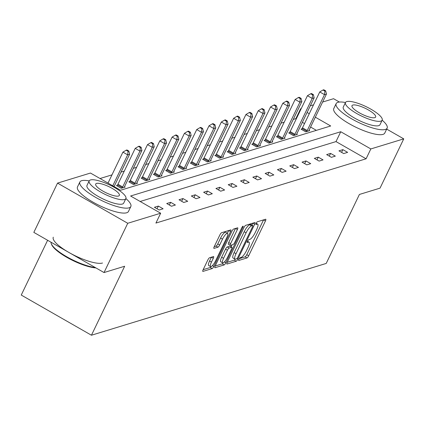 <?xml version="1.0" encoding="UTF-8"?>
<svg xmlns="http://www.w3.org/2000/svg" width="425" height="425" viewBox="0 0 425 425"><rect width="100%" height="100%" fill="white"/><g stroke="black" fill="none" stroke-linecap="round" stroke-linejoin="round"><path stroke-width="0.64" d="M238.877 259.266A1.557 0.404 119.8 0 0 238.648 260.451A1.557 0.404 119.8 0 0 238.765 260.451L246.989 257.938A2.221 0.574 119.8 0 0 248.694 255.765L265.455 220.942A2.221 0.574 119.8 0 0 265.784 219.252A2.221 0.574 119.8 0 0 265.614 219.247L257.385 221.76A1.557 0.404 119.8 0 0 256.195 223.279A1.557 0.404 119.8 0 0 255.962 224.464A1.557 0.404 119.8 0 0 256.084 224.469L257.146 224.145A7.108 1.838 119.8 0 1 257.699 224.166A7.108 1.838 119.8 0 1 256.647 229.574L255.25 232.48A7.108 1.838 119.8 0 1 249.794 239.429L248.731 239.753A1.557 0.404 119.8 0 0 247.536 241.273A1.557 0.404 119.8 0 0 247.302 242.457A1.557 0.404 119.8 0 0 247.424 242.462L248.492 242.133A7.108 1.838 119.8 0 1 249.039 242.154A7.108 1.838 119.8 0 1 247.988 247.568L246.59 250.468A7.108 1.838 119.8 0 1 241.134 257.417L240.072 257.747A1.557 0.404 119.8 0 0 238.877 259.266M209.552 257.757A2.221 0.574 119.8 0 0 207.846 259.93L203.145 269.7A2.221 0.574 119.8 0 0 202.815 271.389A2.221 0.574 119.8 0 0 202.985 271.394L212.117 268.6A2.221 0.574 119.8 0 0 213.823 266.433L230.584 231.609A2.221 0.574 119.8 0 0 230.913 229.914A2.221 0.574 119.8 0 0 230.743 229.909L221.606 232.703A2.221 0.574 119.8 0 0 219.9 234.876L214.221 246.675A2.221 0.574 119.8 0 0 213.892 248.365A2.221 0.574 119.8 0 0 214.067 248.375L217.972 247.18A2.221 0.574 119.8 0 0 219.677 245.007L222.498 239.153A5.945 1.535 119.8 0 1 227.518 233.362A5.945 1.535 119.8 0 1 226.637 237.888L215.602 260.812A5.945 1.535 119.8 0 1 210.582 266.602A5.945 1.535 119.8 0 1 211.464 262.082L213.302 258.257A2.221 0.574 119.8 0 0 213.632 256.567A2.221 0.574 119.8 0 0 213.456 256.562L209.552 257.757M386.676 129.099L403.75 138.869L380.035 188.142L359.412 194.453L326.214 263.436L91.449 335.229L124.652 266.247L104.029 272.553L127.744 223.279L57.54 183.111L90.467 173.044L120.541 190.251L330.698 125.981L315.329 117.183M403.75 138.869L370.828 148.941L340.754 131.734L130.592 196.005L160.666 213.212L127.744 223.279M160.666 213.212L155.922 223.067L366.084 158.796L370.828 148.941M227.216 262.337A2.221 0.574 119.8 0 0 226.886 264.026A2.221 0.574 119.8 0 0 227.056 264.031L236.194 261.242A2.221 0.574 119.8 0 0 237.899 259.069L254.655 224.246A2.221 0.574 119.8 0 0 254.984 222.557A2.221 0.574 119.8 0 0 254.814 222.546L245.682 225.34A2.221 0.574 119.8 0 0 243.977 227.513L227.216 262.337M224.156 264.924L215.023 267.713A2.221 0.574 119.8 0 1 214.848 267.707A2.221 0.574 119.8 0 1 215.178 266.018L231.938 231.195A2.221 0.574 119.8 0 1 233.644 229.022L237.554 227.827A2.221 0.574 119.8 0 1 237.724 227.832A2.221 0.574 119.8 0 1 237.394 229.527L230.6 243.647A2.221 0.574 119.8 0 0 230.27 245.337A2.221 0.574 119.8 0 0 230.44 245.347L233.033 244.55A2.221 0.574 119.8 0 0 234.738 242.383L241.814 227.678A1.557 0.404 119.8 0 1 243.132 226.164A1.557 0.404 119.8 0 1 242.898 227.348L225.861 262.751A2.221 0.574 119.8 0 1 224.156 264.924L222.259 263.835L215.188 265.997M104.029 272.553L33.83 232.385L57.54 183.111M322.612 102.048L333.551 98.701L339.389 102.043M47.616 240.274L21.25 295.062L91.449 335.229M117.353 185.3L116.471 185.571L121.215 188.286L125.157 187.08L124.509 186.708M141.961 177.778L141.079 178.048L145.817 180.763L149.765 179.557L149.111 179.18M166.563 170.25L165.681 170.521L170.425 173.235L174.367 172.029L173.719 171.657M191.165 162.727L190.283 162.998L195.027 165.713L198.969 164.507L198.321 164.135M215.773 155.205L214.891 155.476L219.635 158.185L223.577 156.979L222.923 156.607M240.375 147.677L239.493 147.948L244.237 150.663L248.179 149.457L247.531 149.085M264.977 140.154L264.095 140.425L268.839 143.14L272.781 141.934L272.133 141.562M289.584 132.632L288.703 132.898L293.447 135.612L297.388 134.406L296.735 134.034M316.381 130.358L310.585 127.038M304.523 123.569L302.361 122.331M296.299 118.862L295.885 118.628L293.266 119.425M284.203 122.198L280.962 123.186M271.899 125.959L268.664 126.953M259.595 129.721L256.36 130.714M247.297 133.487L244.056 134.475M234.993 137.248L231.758 138.237M222.689 141.01L219.454 141.998M210.391 144.771L207.15 145.764M198.087 148.532L194.847 149.526M185.783 152.299L182.548 153.287M173.48 156.06L170.244 157.048M161.181 159.821L157.941 160.809M148.877 163.583L145.642 164.571M136.574 167.344L133.338 168.337M124.275 171.105L121.035 172.098M111.972 174.872L100.04 178.521M301.888 128.865L301.001 129.136L305.745 131.851L309.692 130.645L309.039 130.273M277.281 136.393L276.399 136.664L281.143 139.373L285.085 138.167L284.437 137.796M252.678 143.916L251.797 144.187L256.541 146.901L260.483 145.695L259.829 145.323M228.071 151.443L227.189 151.709L231.933 154.424L235.875 153.218L235.227 152.846M203.469 158.966L202.587 159.237L207.331 161.952L211.273 160.746L210.625 160.374M178.867 166.488L177.985 166.759L182.729 169.474L186.671 168.268L186.017 167.896M154.259 174.016L153.377 174.282L158.121 176.997L162.063 175.791L161.415 175.419M129.657 181.539L128.775 181.81L133.519 184.524L137.461 183.318L136.813 182.947M295.885 118.628L300.624 108.773L301.245 108.582M310.308 105.809L313.549 104.821M309.267 113.714L307.1 112.476M301.038 109.007L300.624 108.773M366.084 158.796L336.01 141.589L140.165 201.482M336.01 141.589L340.754 131.734M154.418 207.283L158.36 206.077L163.104 208.792L159.163 209.998L154.418 207.283M166.722 203.522L170.664 202.316L175.408 205.031L171.466 206.237L166.722 203.522M179.021 199.761L182.968 198.555L187.707 201.269L183.765 202.475L179.021 199.761M191.324 195.994L195.266 194.793L200.01 197.503L196.068 198.709L191.324 195.994M203.628 192.233L207.57 191.027L212.314 193.742L208.372 194.947L203.628 192.233M215.927 188.472L219.874 187.266L224.618 189.98L220.671 191.186L215.927 188.472M228.23 184.71L232.172 183.504L236.916 186.219L232.974 187.425L228.23 184.71M240.534 180.949L244.476 179.743L249.22 182.458L245.278 183.664L240.534 180.949M252.838 177.188L256.78 175.982L261.524 178.691L257.577 179.897L252.838 177.188M265.136 173.421L269.078 172.215L273.822 174.93L269.88 176.136L265.136 173.421M277.44 169.66L281.382 168.454L286.126 171.169L282.184 172.375L277.44 169.66M289.744 165.899L293.686 164.693L298.43 167.407L294.483 168.613L289.744 165.899M302.042 162.137L305.984 160.932L310.728 163.646L306.786 164.852L302.042 162.137M314.346 158.376L318.288 157.17L323.032 159.885L319.09 161.091L314.346 158.376M326.65 154.61L330.592 153.404L335.336 156.118L331.388 157.324L326.65 154.61M338.948 150.848L342.89 149.643L347.634 152.357L343.692 153.563L338.948 150.848M342.89 149.643L341.588 152.357M330.592 153.404L329.285 156.118M318.288 157.17L316.981 159.885M305.984 160.932L304.683 163.646M293.686 164.693L292.379 167.407M281.382 168.454L280.075 171.169M269.078 172.215L267.771 174.93M256.78 175.982L255.473 178.697M244.476 179.743L243.169 182.458M232.172 183.504L230.865 186.219M219.874 187.266L218.567 189.98M207.57 191.027L206.263 193.742M195.266 194.793L193.959 197.503M182.968 198.555L181.661 201.269M170.664 202.316L169.357 205.031M158.36 206.077L157.053 208.792M239.222 258.65L245.092 256.854A2.221 0.574 119.8 0 0 246.798 254.681L263.548 219.874M251.871 225L252.753 223.178M227.226 262.315L234.297 260.153A2.221 0.574 119.8 0 0 235.296 259.181M236.645 258.793A1.557 0.404 119.8 0 0 237.841 257.274L252.551 226.706A1.557 0.404 119.8 0 0 252.779 225.521A1.557 0.404 119.8 0 0 252.657 225.516L251.536 225.861A7.108 1.838 119.8 0 0 246.08 232.81L236.024 253.704A7.108 1.838 119.8 0 0 234.972 259.112A7.108 1.838 119.8 0 0 235.524 259.133L236.645 258.793M250.947 224.538A1.557 0.404 119.8 0 0 250.883 224.437A1.557 0.404 119.8 0 0 250.761 224.432L252.657 225.516M234.972 259.112L233.075 258.028A7.108 1.838 119.8 0 1 234.127 252.615L244.184 231.721A7.108 1.838 119.8 0 1 249.64 224.772L250.761 224.432M235.487 228.459L228.703 242.563A2.221 0.574 119.8 0 0 228.374 244.253A2.221 0.574 119.8 0 0 228.544 244.258M232.055 244.853L231.11 246.813M223.545 258.304A5.945 1.535 119.8 0 0 222.663 262.825A5.945 1.535 119.8 0 0 227.688 257.035L231.572 248.96A2.221 0.574 119.8 0 0 231.901 247.265A2.221 0.574 119.8 0 0 231.731 247.26L229.139 248.051A2.221 0.574 119.8 0 0 227.433 250.224L223.545 258.304L221.648 257.215A5.945 1.535 119.8 0 0 220.766 261.742L222.663 262.825M230.1 246.325A2.221 0.574 119.8 0 0 230.005 246.181A2.221 0.574 119.8 0 0 229.835 246.176L231.731 247.26M221.648 257.215L225.537 249.14A2.221 0.574 119.8 0 1 227.242 246.968L229.835 246.176M222.259 263.835A2.221 0.574 119.8 0 0 223.327 262.762M210.582 266.602L208.686 265.519A5.945 1.535 119.8 0 1 209.567 260.993L211.395 257.194M227.518 233.362L225.622 232.278A5.945 1.535 119.8 0 0 220.596 238.069L222.498 239.153M214.232 246.659L216.075 246.091A2.221 0.574 119.8 0 0 217.781 243.923L220.596 238.069M227.364 233.277L228.677 230.541M203.15 269.678L210.221 267.516A2.221 0.574 119.8 0 0 211.209 266.555M308.805 130.916L308.901 130.64A2.263 0.584 -60.2 0 1 309.198 129.923L326.458 94.052L324.487 94.653L319.749 91.938L302.483 127.813A2.263 0.584 -60.2 0 1 302.069 128.562L301.532 129.439M324.891 91.099L325.678 90.854L323.781 89.771L322.995 90.01L324.891 91.099L324.487 94.653L307.227 130.523A2.263 0.584 -60.2 0 1 306.813 131.277L306.627 131.58M325.678 90.854L326.458 94.052M319.749 91.938L322.995 90.01M345.467 102.515A28.289 7.257 25.7 0 0 337.923 102.319A28.289 7.257 25.7 0 0 336.148 103.62A28.289 7.257 25.7 0 0 355.077 120.711A28.289 7.257 25.7 0 0 385.353 129.46A28.289 7.257 25.7 0 0 387.127 128.153A28.289 7.257 25.7 0 0 382.176 120.185A20.368 5.222 25.7 0 0 368.544 107.886A20.368 5.222 25.7 0 0 346.742 101.586A20.368 5.222 25.7 0 0 345.467 102.521A20.368 5.222 25.7 0 0 359.093 114.824A20.368 5.222 25.7 0 0 380.896 121.125A20.368 5.222 25.7 0 0 382.171 120.185L379.993 124.722A20.368 5.222 -154.3 0 1 378.712 125.657A20.368 5.222 -154.3 0 1 356.915 119.361A20.368 5.222 -154.3 0 1 343.283 107.058L345.467 102.521M336.148 103.62L333.779 108.55A28.289 7.257 25.7 0 0 352.702 125.635A28.289 7.257 25.7 0 0 382.983 134.385A28.289 7.257 25.7 0 0 384.758 133.083L387.127 128.153M352.814 105.06A13.127 3.368 25.7 0 0 351.99 105.66A13.127 3.368 25.7 0 0 360.777 113.592A13.127 3.368 25.7 0 0 374.823 117.651A13.127 3.368 25.7 0 0 375.647 117.045A13.127 3.368 25.7 0 0 366.865 109.119A13.127 3.368 25.7 0 0 352.814 105.06M129.062 207.836A28.289 7.257 25.7 0 0 130.836 206.534A28.289 7.257 25.7 0 0 125.88 198.565A20.368 5.222 25.7 0 0 112.253 186.262A20.368 5.222 25.7 0 0 90.451 179.966A20.368 5.222 25.7 0 0 89.176 180.901A28.289 7.257 25.7 0 0 81.627 180.699A28.289 7.257 25.7 0 0 79.858 182.001A28.289 7.257 25.7 0 0 98.781 199.086A28.289 7.257 25.7 0 0 129.062 207.836M79.858 182.001L77.483 186.926A28.289 7.257 25.7 0 0 96.411 204.016A28.289 7.257 25.7 0 0 126.692 212.766A28.289 7.257 25.7 0 0 128.462 211.464L130.836 206.534M123.696 203.102A20.368 5.222 -154.3 0 1 122.421 204.037A20.368 5.222 -154.3 0 1 100.619 197.737A20.368 5.222 -154.3 0 1 86.992 185.433L89.176 180.901A20.368 5.222 25.7 0 0 102.802 193.205A20.368 5.222 25.7 0 0 124.605 199.506A20.368 5.222 25.7 0 0 125.88 198.565L123.696 203.102M96.523 183.441A13.127 3.368 25.7 0 0 95.699 184.041A13.127 3.368 25.7 0 0 104.481 191.972A13.127 3.368 25.7 0 0 118.532 196.031A13.127 3.368 25.7 0 0 119.356 195.426A13.127 3.368 25.7 0 0 110.574 187.499A13.127 3.368 25.7 0 0 96.523 183.441M53.295 237.187A28.289 7.257 25.7 0 0 72.223 254.278A28.289 7.257 25.7 0 0 102.499 263.027M51.021 242.223A28.289 7.257 25.7 0 0 51.287 243.7A28.289 7.257 25.7 0 0 68.892 257.948A28.289 7.257 25.7 0 0 95.258 267.532M95.933 267.92A27.609 7.082 -154.3 0 1 69.817 258.984A27.609 7.082 -154.3 0 1 51.611 244.534L51.287 243.7M296.507 134.677L296.597 134.401A2.263 0.584 -60.2 0 1 296.894 133.684L314.16 97.814L312.189 98.414L307.445 95.699L290.179 131.575A2.263 0.584 -60.2 0 1 289.77 132.329L289.234 133.206M312.587 94.86L313.379 94.616L311.483 93.532L310.691 93.771L312.587 94.86L312.189 98.414L294.923 134.289A2.263 0.584 -60.2 0 1 294.514 135.038L294.328 135.341M313.379 94.616L314.16 97.814M307.445 95.699L310.691 93.771M284.203 138.438L284.298 138.167A2.263 0.584 -60.2 0 1 284.591 137.445L301.856 101.575L299.885 102.181L295.141 99.466L277.876 135.336A2.263 0.584 -60.2 0 1 277.467 136.09L276.93 136.967M300.289 98.621L301.075 98.377L299.179 97.293L298.387 97.537L300.289 98.621L299.885 102.181L282.62 138.051A2.263 0.584 -60.2 0 1 282.211 138.805L282.025 139.108M301.075 98.377L301.856 101.575M295.141 99.466L298.387 97.537M271.899 142.2L271.995 141.929A2.263 0.584 -60.2 0 1 272.292 141.206L289.553 105.336L287.582 105.942L282.837 103.227L265.577 139.097A2.263 0.584 -60.2 0 1 265.163 139.852L264.626 140.728M287.985 102.382L288.772 102.143L286.875 101.054L286.089 101.299L287.985 102.382L287.582 105.942L270.321 141.812A2.263 0.584 -60.2 0 1 269.907 142.566L269.721 142.869M288.772 102.143L289.553 105.336M282.837 103.227L286.089 101.299M259.601 145.966L259.691 145.69A2.263 0.584 -60.2 0 1 259.988 144.973L277.254 109.098L275.283 109.703L270.539 106.988L253.273 142.858A2.263 0.584 -60.2 0 1 252.864 143.613L252.328 144.489M275.682 106.144L276.473 105.905L274.577 104.821L273.785 105.06L275.682 106.144L275.283 109.703L258.017 145.573A2.263 0.584 -60.2 0 1 257.608 146.327L257.423 146.63M276.473 105.905L277.254 109.098M270.539 106.988L273.785 105.06M247.297 149.727L247.387 149.451A2.263 0.584 -60.2 0 1 247.685 148.734L264.95 112.864L262.979 113.464L258.235 110.75L240.97 146.62A2.263 0.584 -60.2 0 1 240.561 147.374L240.024 148.251M263.383 109.905L264.169 109.666L262.273 108.582L261.481 108.821L263.383 109.905L262.979 113.464L245.714 149.334A2.263 0.584 -60.2 0 1 245.305 150.089L245.119 150.392M264.169 109.666L264.95 112.864M258.235 110.75L261.481 108.821M234.993 153.489L235.089 153.212A2.263 0.584 -60.2 0 1 235.386 152.495L252.647 116.625L250.676 117.226L245.932 114.511L228.671 150.386A2.263 0.584 -60.2 0 1 228.257 151.135L227.72 152.017M251.079 113.672L251.866 113.427L249.969 112.343L249.183 112.582L251.079 113.672L250.676 117.226L233.415 153.101A2.263 0.584 -60.2 0 1 233.001 153.85L232.815 154.153M251.866 113.427L252.647 116.625M245.932 114.511L249.183 112.582M222.695 157.25L222.785 156.974A2.263 0.584 -60.2 0 1 223.083 156.257L240.348 120.387L238.377 120.987L233.633 118.277L216.367 154.148A2.263 0.584 -60.2 0 1 215.958 154.902L215.422 155.778M238.776 117.433L239.567 117.188L237.665 116.105L236.879 116.344L238.776 117.433L238.377 120.987L221.112 156.862A2.263 0.584 -60.2 0 1 220.702 157.617L220.517 157.919M239.567 117.188L240.348 120.387M233.633 118.277L236.879 116.344M210.391 161.011L210.481 160.74A2.263 0.584 -60.2 0 1 210.779 160.018L228.044 124.148L226.073 124.753L221.329 122.039L204.064 157.909A2.263 0.584 -60.2 0 1 203.655 158.663L203.118 159.54M226.477 121.194L227.263 120.955L225.367 119.866L224.575 120.11L226.477 121.194L226.073 124.753L208.808 160.623A2.263 0.584 -60.2 0 1 208.399 161.378L208.213 161.681M227.263 120.955L228.044 124.148M221.329 122.039L224.575 120.11M198.087 164.778L198.183 164.502A2.263 0.584 -60.2 0 1 198.48 163.784L215.741 127.909L213.77 128.515L209.026 125.8L191.765 161.67A2.263 0.584 -60.2 0 1 191.351 162.424L190.814 163.301M214.173 124.955L214.96 124.716L213.063 123.627L212.277 123.872L214.173 124.955L213.77 128.515L196.509 164.385A2.263 0.584 -60.2 0 1 196.095 165.139L195.909 165.442M214.96 124.716L215.741 127.909M209.026 125.8L212.277 123.872M185.789 168.539L185.879 168.263A2.263 0.584 -60.2 0 1 186.177 167.546L203.442 131.676L201.471 132.276L196.727 129.561L179.462 165.431A2.263 0.584 -60.2 0 1 179.053 166.186L178.516 167.062M201.87 128.717L202.661 128.477L200.759 127.394L199.973 127.633L201.87 128.717L201.471 132.276L184.206 168.146A2.263 0.584 -60.2 0 1 183.797 168.9L183.611 169.203M202.661 128.477L203.442 131.676M196.727 129.561L199.973 127.633M173.485 172.3L173.575 172.024A2.263 0.584 -60.2 0 1 173.873 171.307L191.138 135.437L189.167 136.037L184.423 133.322L167.158 169.198A2.263 0.584 -60.2 0 1 166.749 169.947L166.212 170.823M189.566 132.483L190.357 132.239L188.461 131.155L187.669 131.394L189.566 132.483L189.167 136.037L171.902 171.907A2.263 0.584 -60.2 0 1 171.493 172.662L171.307 172.964M190.357 132.239L191.138 135.437M184.423 133.322L187.669 131.394M161.181 176.062L161.277 175.785A2.263 0.584 -60.2 0 1 161.574 175.068L178.835 139.198L176.864 139.798L172.12 137.084L154.859 172.959A2.263 0.584 -60.2 0 1 154.445 173.713L153.908 174.59M177.268 136.244L178.054 136L176.157 134.916L175.371 135.155L177.268 136.244L176.864 139.798L159.603 175.674A2.263 0.584 -60.2 0 1 159.189 176.423L159.003 176.731M178.054 136L178.835 139.198M172.12 137.084L175.371 135.155M148.883 179.823L148.973 179.552A2.263 0.584 -60.2 0 1 149.271 178.829L166.536 142.959L164.565 143.565L159.821 140.85L142.556 176.72A2.263 0.584 -60.2 0 1 142.147 177.475L141.61 178.351M164.964 140.006L165.755 139.767L163.853 138.678L163.067 138.922L164.964 140.006L164.565 143.565L147.3 179.435A2.263 0.584 -60.2 0 1 146.885 180.189L146.705 180.492M165.755 139.767L166.536 142.959M159.821 140.85L163.067 138.922M136.579 183.584L136.669 183.313A2.263 0.584 -60.2 0 1 136.967 182.596L154.232 146.721L152.262 147.326L147.518 144.612L130.252 180.482A2.263 0.584 -60.2 0 1 129.843 181.236L129.306 182.113M152.66 143.767L153.452 143.528L151.555 142.439L150.763 142.683L152.66 143.767L152.262 147.326L134.996 183.196A2.263 0.584 -60.2 0 1 134.587 183.951L134.401 184.253M153.452 143.528L154.232 146.721M147.518 144.612L150.763 142.683M124.275 187.351L124.371 187.074A2.263 0.584 -60.2 0 1 124.668 186.357L141.929 150.482L139.958 151.087L135.214 148.373L117.953 184.243A2.263 0.584 -60.2 0 1 117.539 184.997L117.002 185.874M140.362 147.528L141.148 147.289L139.251 146.205L138.465 146.444L140.362 147.528L139.958 151.087L122.692 186.958A2.263 0.584 -60.2 0 1 122.283 187.712L122.097 188.015M141.148 147.289L141.929 150.482M135.214 148.373L138.465 146.444M114.081 186.554L129.63 154.248L127.654 154.849L122.915 152.134L108.019 183.085M128.058 151.289L128.849 151.05L126.948 149.967L126.161 150.206L128.058 151.289L127.654 154.849L112.763 185.799M128.849 151.05L129.63 154.248M122.915 152.134L126.161 150.206M247.424 241.522L248.492 242.133M256.078 223.534L257.146 224.145M263.574 219.868L265.455 220.942M246.798 254.681L248.694 255.765M245.092 256.854L246.989 257.938M252.779 223.173L254.655 224.246M236.985 258.549L237.899 259.069M234.297 260.153L236.194 261.242M249.64 224.772L251.536 225.861M244.184 231.721L246.08 232.81M234.127 252.615L236.024 253.704M214.758 267.564L215.023 267.713M235.514 228.448L237.394 229.527M228.703 242.563L230.6 243.647M242.229 226.961L242.898 227.348M224.411 261.922L225.861 262.751M227.242 246.968L229.139 248.051M225.537 249.14L227.433 250.224M211.422 257.183L213.302 258.257M209.567 260.993L211.464 262.082M217.781 243.923L219.677 245.007M216.075 246.091L217.972 247.18M213.802 248.221L214.067 248.375M228.703 230.531L230.584 231.609M212.404 265.62L213.823 266.433M210.221 267.516L212.117 268.6M202.72 271.246L202.985 271.394M302.483 127.813L307.227 130.523M302.069 128.562L306.813 131.277M290.179 131.575L294.923 134.289M289.77 132.329L294.514 135.038M277.876 135.336L282.62 138.051M277.467 136.09L282.211 138.805M265.577 139.097L270.321 141.812M265.163 139.852L269.907 142.566M253.273 142.858L258.017 145.573M252.864 143.613L257.608 146.327M240.97 146.62L245.714 149.334M240.561 147.374L245.305 150.089M228.671 150.386L233.415 153.101M228.257 151.135L233.001 153.85M216.367 154.148L221.112 156.862M215.958 154.902L220.702 157.617M204.064 157.909L208.808 160.623M203.655 158.663L208.399 161.378M191.765 161.67L196.509 164.385M191.351 162.424L196.095 165.139M179.462 165.431L184.206 168.146M179.053 166.186L183.797 168.9M167.158 169.198L171.902 171.907M166.749 169.947L171.493 172.662M154.859 172.959L159.603 175.674M154.445 173.713L159.189 176.423M142.556 176.72L147.3 179.435M142.147 177.475L146.885 180.189M130.252 180.482L134.996 183.196M129.843 181.236L134.587 183.951M117.953 184.243L122.692 186.958M117.539 184.997L122.283 187.712M247.525 241.288L249.039 242.154M256.185 223.3L257.699 224.166M250.883 224.437L252.779 225.521M228.374 244.253L230.27 245.337M230.005 246.181L231.901 247.265"/></g></svg>
